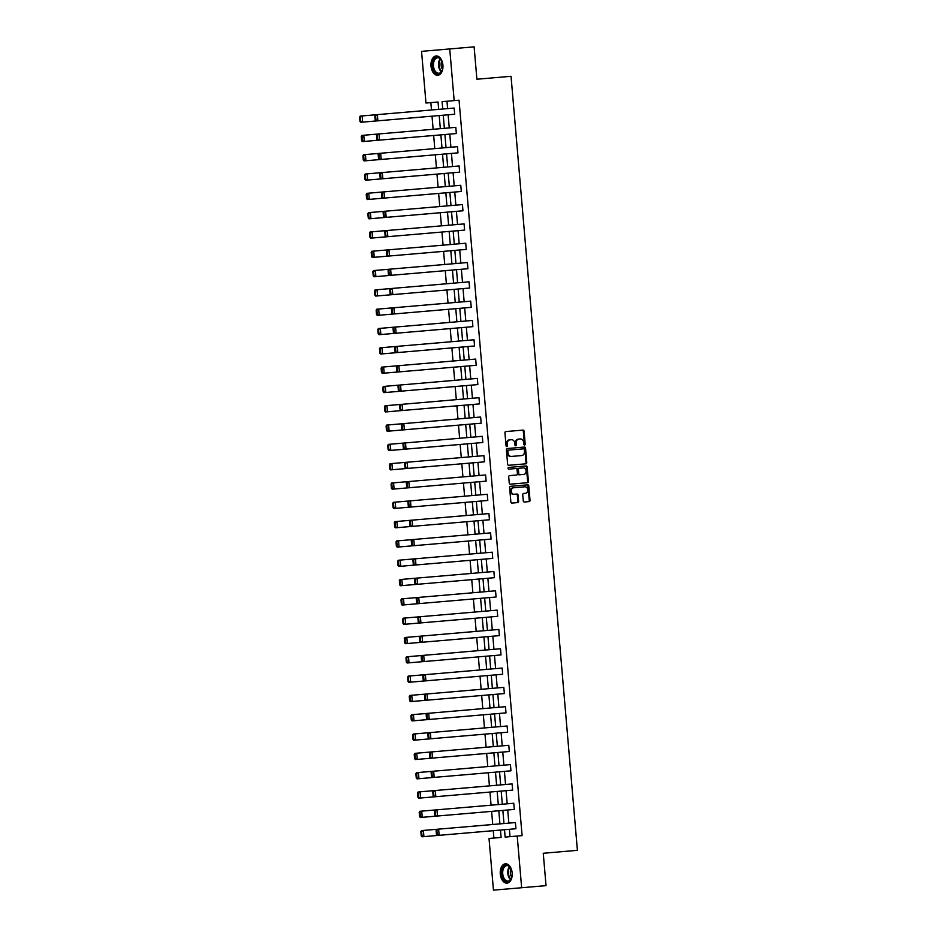 <?xml version="1.0" encoding="UTF-8"?>
<svg xmlns="http://www.w3.org/2000/svg" width="937" height="937" viewBox="0 0 937 937"><rect width="100%" height="100%" fill="white"/><g stroke="black" fill="none" stroke-linecap="round" stroke-linejoin="round"><path stroke-width="1.41" d="M524.603 445.052A0.855 0.668 85.1 0 0 525.2 444.138L524.088 431.231A1.218 0.96 85.1 0 0 523.033 430.095L505.793 431.57A1.218 0.96 85.1 0 0 504.938 432.871L506.05 445.778A0.855 0.668 85.1 0 0 507.385 445.672L507.245 443.997A3.9 3.08 85.1 0 1 509.974 439.851L511.415 439.722A3.9 3.08 85.1 0 1 514.811 443.353L514.952 445.016A0.855 0.668 85.1 0 0 516.299 444.899L516.146 443.236A3.9 3.08 85.1 0 1 518.887 439.078L520.316 438.961A3.9 3.08 85.1 0 1 523.713 442.58L523.865 444.255A0.855 0.668 85.1 0 0 524.603 445.052M524.205 444.934A0.855 0.668 85.1 0 0 524.439 444.208L523.326 431.301A1.218 0.96 85.1 0 0 522.272 430.165M506.402 446.457A0.855 0.668 85.1 0 0 506.624 445.731L506.484 444.068L507.245 443.997M515.303 445.696A0.855 0.668 85.1 0 0 515.537 444.97L515.385 443.295L516.146 443.236M500.276 873.975A9.686 5.962 85.1 0 1 505.394 863.809A9.686 5.962 85.1 0 1 512.164 872.956A9.686 5.962 85.1 0 1 507.046 883.122A9.686 5.962 85.1 0 1 500.276 873.975M431.02 66.129A9.686 5.962 85.1 0 1 436.138 55.962A9.686 5.962 85.1 0 1 442.908 65.11A9.686 5.962 85.1 0 1 437.79 75.276A9.686 5.962 85.1 0 1 431.02 66.129M523.268 500.885A1.218 0.96 85.1 0 0 524.322 502.021L529.159 501.611A1.218 0.96 85.1 0 0 530.014 500.311L528.784 485.975A1.218 0.96 85.1 0 0 527.718 484.839L510.489 486.315A1.218 0.96 85.1 0 0 509.634 487.615L510.864 501.951A1.218 0.96 85.1 0 0 511.93 503.087L517.763 502.583A1.218 0.96 85.1 0 0 518.618 501.283L518.091 495.146A1.218 0.96 85.1 0 0 517.037 494.022L514.132 494.267A3.268 2.565 85.1 0 1 511.297 491.234A3.268 2.565 85.1 0 1 513.581 487.767L524.931 486.795A3.268 2.565 85.1 0 1 527.765 489.817A3.268 2.565 85.1 0 1 525.481 493.295L523.596 493.459A1.218 0.96 85.1 0 0 522.741 494.748L523.268 500.885M438.68 109.371L438.047 102.004L425.972 103.035L421.545 51.359L474.122 46.85L476.898 79.223L511.04 76.295L577.403 850.339L543.261 853.267L546.037 885.641L493.448 890.15L489.02 838.463L501.096 837.432L500.463 830.065M449.737 48.935L454.164 100.622L442.088 101.653L442.721 109.02M504.504 829.725L505.137 837.081L522.096 835.628L459.048 100.2L454.164 100.622M517.212 836.05L521.651 887.737M525.926 463.815A1.218 0.96 85.1 0 0 526.77 462.515L525.552 448.179A1.218 0.96 85.1 0 0 524.486 447.054L507.245 448.53A1.218 0.96 85.1 0 0 506.402 449.819L507.631 464.166A1.218 0.96 85.1 0 0 508.686 465.291L525.926 463.815M527.168 467.071L528.398 481.419A1.218 0.96 85.1 0 1 527.543 482.707L510.302 484.183A1.218 0.96 85.1 0 1 509.248 483.059L508.721 476.921A1.218 0.96 85.1 0 1 509.576 475.621L516.568 475.024A1.218 0.96 85.1 0 0 517.411 473.724L517.072 469.66A1.218 0.96 85.1 0 0 516.006 468.523L508.732 469.144A0.855 0.668 85.1 0 1 508.58 467.446L526.102 465.947A1.218 0.96 85.1 0 1 527.168 467.071L526.407 467.141L527.636 481.477L528.398 481.419M438.047 102.004L430.844 102.625L431.477 109.992M432.016 116.176L433.14 129.294M433.667 135.49L434.791 148.608M435.318 154.804L436.443 167.922M436.982 174.106L438.106 187.236M438.633 193.42L439.758 206.538M440.285 212.734L441.409 225.852M441.948 232.048L443.072 245.166M443.599 251.35L444.724 264.48M445.251 270.664L446.375 283.782M446.914 289.978L448.038 303.096M448.565 309.292L449.69 322.41M450.217 328.594L451.341 341.724M451.88 347.908L453.004 361.026M453.531 367.222L454.656 380.34M455.183 386.536L456.307 399.654M456.846 405.838L457.97 418.968M458.498 425.152L459.622 438.27M460.149 444.466L461.273 457.584M461.812 463.78L462.937 476.898M463.464 483.082L464.588 496.212M465.115 502.396L466.251 515.514M466.778 521.71L467.903 534.828M468.43 541.024L469.554 554.142M470.093 560.326L471.217 573.456M471.744 579.64L472.869 592.758M473.396 598.954L474.52 612.072M475.059 618.268L476.183 631.386M476.71 637.57L477.835 650.7M478.362 656.884L479.486 670.002M480.025 676.198L481.149 689.316M481.677 695.512L482.801 708.63M483.328 714.814L484.452 727.944M484.991 734.128L486.116 747.246M486.643 753.442L487.767 766.56M488.294 772.756L489.419 785.874M489.957 792.058L491.082 805.188M491.609 811.372L492.733 824.49M493.26 830.686L493.893 838.053L501.096 837.432M443.248 115.216L444.372 128.334M444.911 134.518L446.035 147.648M446.562 153.832L447.687 166.962M448.214 173.146L449.338 186.264M449.877 192.46L451.002 205.578M451.529 211.774L452.653 224.892M453.18 231.076L454.304 244.206M454.843 250.39L455.968 263.508M456.495 269.704L457.619 282.822M458.146 289.018L459.271 302.136M459.809 308.32L460.934 321.45M461.461 327.634L462.585 340.752M463.112 346.948L464.248 360.066M464.775 366.262L465.9 379.38M466.427 385.564L467.551 398.693M468.09 404.878L469.214 417.996M469.742 424.192L470.866 437.31M471.393 443.506L472.517 456.624M473.056 462.808L474.181 475.937M474.708 482.122L475.832 495.24M476.359 501.436L477.483 514.554M478.022 520.749L479.147 533.867M479.674 540.052L480.798 553.181M481.325 559.366L482.45 572.484M482.988 578.679L484.113 591.797M484.64 597.993L485.764 611.111M486.291 617.296L487.416 630.425M487.954 636.61L489.079 649.728M489.606 655.923L490.73 669.041M491.257 675.237L492.382 688.355M492.921 694.54L494.045 707.669M494.572 713.853L495.696 726.971M496.223 733.167L497.348 746.285M497.887 752.481L499.011 765.599M499.538 771.783L500.663 784.913M501.19 791.097L502.326 804.215M502.853 810.411L503.977 823.529M499.936 823.881L498.812 810.751M498.285 804.567L497.16 791.449M496.622 785.253L495.497 772.135M494.97 765.939L493.846 752.821M493.319 746.637L492.194 733.507M491.656 727.323L490.531 714.205M490.004 708.009L488.88 694.891M488.353 688.695L487.228 675.577M486.69 669.393L485.565 656.263M485.038 650.079L483.914 636.961M483.387 630.765L482.25 617.647M481.723 611.451L480.599 598.333M480.072 592.149L478.948 579.019M478.409 572.835L477.284 559.717M476.757 553.521L475.633 540.403M475.106 534.207L473.981 521.089M473.443 514.905L472.318 501.775M471.791 495.591L470.667 482.473M470.14 476.277L469.015 463.159M468.477 456.963L467.352 443.845M466.825 437.661L465.701 424.531M465.174 418.347L464.049 405.229M463.51 399.033L462.386 385.915M461.859 379.719L460.735 366.601M460.208 360.417L459.083 347.287M458.544 341.103L457.42 327.985M456.893 321.789L455.769 308.671M455.241 302.475L454.117 289.357M453.578 283.173L452.454 270.043M451.927 263.859L450.802 250.741M450.275 244.545L449.151 231.427M448.612 225.231L447.488 212.113M446.961 205.929L445.836 192.799M445.309 186.615L444.173 173.497M443.646 167.301L442.522 154.183M441.995 147.987L440.87 134.869M440.331 128.685L439.207 115.556M446.972 101.243L447.593 108.61M448.132 114.794L449.256 127.912M449.783 134.108L450.908 147.226M451.435 153.422L452.559 166.54M453.098 172.724L454.222 185.854M454.75 192.038L455.874 205.156M456.401 211.352L457.537 224.47M458.064 230.666L459.189 243.784M459.716 249.968L460.84 263.098M461.379 269.282L462.503 282.4M463.03 288.596L464.155 301.714M464.682 307.91L465.806 321.028M466.345 327.212L467.469 340.342M467.996 346.526L469.121 359.644M469.648 365.84L470.772 378.958M471.311 385.154L472.435 398.272M472.962 404.456L474.087 417.586M474.614 423.77L475.738 436.888M476.277 443.084L477.401 456.202M477.929 462.398L479.053 475.516M479.58 481.7L480.704 494.83M481.243 501.014L482.368 514.132M482.895 520.328L484.019 533.446M484.546 539.642L485.671 552.76M486.209 558.944L487.334 572.074M487.861 578.258L488.985 591.376M489.512 597.572L490.637 610.69M491.175 616.886L492.3 630.004M492.827 636.188L493.951 649.318M494.478 655.502L495.614 668.62M496.142 674.816L497.266 687.934M497.793 694.13L498.917 707.248M499.456 713.432L500.581 726.562M501.108 732.746L502.232 745.864M502.759 752.06L503.883 765.178M504.422 771.374L505.547 784.492M506.074 790.676L507.198 803.805M507.725 809.99L508.85 823.108M509.388 829.304L510.021 836.671M420.854 831.587L421.474 830.604L515.409 822.557L515.936 828.741L422.001 836.8L421.228 835.921L421.99 835.863L421.615 831.529L420.854 831.587L421.228 835.921M419.202 812.285L419.811 811.29L513.757 803.243L514.284 809.427L420.35 817.486L419.565 816.619L420.326 816.549L419.963 812.215L419.202 812.285L419.565 816.619M417.539 792.971L418.16 791.988L512.094 783.929L512.633 790.114L418.687 798.172L417.914 797.305L418.675 797.235L418.3 792.901L417.539 792.971L417.914 797.305M415.887 773.657L416.508 772.674L510.442 764.615L510.97 770.811L417.035 778.858L416.262 777.991L417.024 777.933L416.649 773.599L415.887 773.657L416.262 777.991M414.236 754.344L414.845 753.36L508.791 745.302L509.318 751.497L415.384 759.556L414.599 758.677L415.36 758.619L414.997 754.285L414.236 754.344L414.599 758.677M412.573 735.041L413.194 734.046L507.128 725.999L507.655 732.184L413.721 740.242L412.948 739.375L413.709 739.305L413.334 734.971L412.573 735.041L412.948 739.375M410.921 715.727L411.542 714.744L505.476 706.685L506.003 712.87L412.069 720.928L411.296 720.061L412.057 719.991L411.683 715.657L410.921 715.727L411.296 720.061M409.27 696.414L409.879 695.43L503.813 687.371L504.352 693.567L410.418 701.614L409.633 700.747L410.394 700.689L410.031 696.355L409.27 696.414L409.633 700.747M407.607 677.1L408.227 676.116L502.162 668.058L502.689 674.253L408.755 682.312L407.982 681.433L408.743 681.375L408.368 677.041L407.607 677.1L407.982 681.433M405.955 657.797L406.576 656.802L500.51 648.755L501.037 654.94L407.103 662.998L406.33 662.131L407.091 662.061L406.717 657.727L405.955 657.797L406.33 662.131M404.304 638.484L404.913 637.5L498.847 629.441L499.386 635.626L405.452 643.684L404.667 642.817L405.428 642.747L405.065 638.413L404.304 638.484L404.667 642.817M402.641 619.17L403.261 618.186L497.196 610.128L497.723 616.323L403.788 624.37L403.015 623.503L403.777 623.433L403.402 619.111L402.641 619.17L403.015 623.503M400.989 599.856L401.61 598.872L495.544 590.814L496.071 597.01L402.137 605.056L401.364 604.189L402.125 604.131L401.75 599.797L400.989 599.856L401.364 604.189M399.338 580.553L399.947 579.558L493.881 571.511L494.42 577.696L400.474 585.754L399.701 584.887L400.462 584.817L400.099 580.483L399.338 580.553L399.701 584.887M397.675 561.24L398.295 560.256L492.23 552.198L492.757 558.382L398.822 566.44L398.049 565.573L398.811 565.503L398.436 561.169L397.675 561.24L398.049 565.573M396.023 541.926L396.632 540.942L490.578 532.884L491.105 539.08L397.171 547.126L396.398 546.259L397.159 546.189L396.784 541.867L396.023 541.926L396.398 546.259M394.36 522.612L394.981 521.628L488.915 513.57L489.454 519.766L395.508 527.812L394.735 526.945L395.496 526.887L395.133 522.553L394.36 522.612L394.735 526.945M392.708 503.31L393.329 502.314L487.263 494.267L487.79 500.452L393.856 508.51L393.083 507.643L393.845 507.573L393.47 503.239L392.708 503.31L393.083 507.643M391.057 483.996L391.666 483.012L485.612 474.954L486.139 481.138L392.205 489.196L391.42 488.329L392.193 488.259L391.818 483.925L391.057 483.996L391.42 488.329M389.394 464.682L390.015 463.698L483.949 455.64L484.488 461.836L390.542 469.882L389.769 469.015L390.53 468.945L390.155 464.623L389.394 464.682L389.769 469.015M387.742 445.368L388.363 444.384L482.297 436.326L482.824 442.522L388.89 450.568L388.117 449.701L388.878 449.643L388.504 445.309L387.742 445.368L388.117 449.701M386.091 426.066L386.7 425.07L480.646 417.024L481.173 423.208L387.239 431.266L386.454 430.399L387.227 430.329L386.852 425.995L386.091 426.066L386.454 430.399M384.428 406.752L385.048 405.768L478.983 397.71L479.521 403.894L385.575 411.952L384.802 411.085L385.564 411.015L385.189 406.681L384.428 406.752L384.802 411.085M382.776 387.438L383.397 386.454L477.331 378.396L477.858 384.592L383.924 392.638L383.151 391.771L383.912 391.701L383.538 387.379L382.776 387.438L383.151 391.771M381.125 368.124L381.734 367.14L475.68 359.082L476.207 365.278L382.273 373.324L381.488 372.457L382.249 372.399L381.886 368.065L381.125 368.124L381.488 372.457M379.462 348.822L380.082 347.826L474.017 339.78L474.544 345.964L380.609 354.022L379.836 353.155L380.598 353.085L380.223 348.751L379.462 348.822L379.836 353.155M377.81 329.508L378.431 328.512L472.365 320.466L472.892 326.65L378.958 334.708L378.185 333.841L378.946 333.771L378.571 329.437L377.81 329.508L378.185 333.841M376.159 310.194L376.768 309.21L470.702 301.152L471.241 307.348L377.306 315.394L376.522 314.527L377.283 314.457L376.92 310.135L376.159 310.194L376.522 314.527M374.495 290.88L375.116 289.896L469.05 281.838L469.578 288.034L375.643 296.08L374.87 295.214L375.632 295.155L375.257 290.821L374.495 290.88L374.87 295.214M372.844 271.578L373.465 270.582L467.399 262.536L467.926 268.72L373.992 276.778L373.219 275.911L373.98 275.841L373.605 271.507L372.844 271.578L373.219 275.911M371.193 252.264L371.802 251.268L465.736 243.222L466.275 249.406L372.34 257.464L371.556 256.597L372.317 256.527L371.954 252.194L371.193 252.264L371.556 256.597M369.529 232.95L370.15 231.966L464.084 223.908L464.611 230.104L370.677 238.15L369.904 237.284L370.665 237.213L370.291 232.891L369.529 232.95L369.904 237.284M367.878 213.636L368.499 212.652L462.433 204.594L462.96 210.79L369.026 218.836L368.253 217.97L369.014 217.911L368.639 213.577L367.878 213.636L368.253 217.97M366.226 194.334L366.835 193.338L460.77 185.292L461.309 191.476L367.374 199.534L366.59 198.656L367.351 198.597L366.988 194.264L366.226 194.334L366.59 198.656M364.563 175.02L365.184 174.024L459.118 165.978L459.645 172.162L365.711 180.22L364.938 179.354L365.699 179.283L365.325 174.95L364.563 175.02L364.938 179.354M362.912 155.706L363.533 154.722L457.467 146.664L457.994 152.86L364.06 160.906L363.287 160.04L364.048 159.969L363.673 155.636L362.912 155.706L363.287 160.04M361.26 136.392L361.869 135.408L455.804 127.35L456.342 133.546L362.396 141.592L361.623 140.726L362.385 140.667L362.022 136.333L361.26 136.392L361.623 140.726M359.597 117.09L360.218 116.094L454.152 108.048L454.679 114.232L360.745 122.29L359.972 121.412L360.733 121.353L360.358 117.02L359.597 117.09L359.972 121.412M518.887 439.078L519.555 439.031M518.126 439.148A3.9 3.08 85.1 0 0 515.385 443.295M509.974 439.851L510.653 439.793M509.213 439.91A3.9 3.08 85.1 0 0 506.484 444.068M525.165 463.885A1.218 0.96 85.1 0 0 526.008 462.585L524.779 448.249A1.218 0.96 85.1 0 0 523.724 447.113M511.403 456.436L521.745 455.546A3.9 3.08 85.1 0 0 524.474 451.4L524.322 449.631A0.855 0.668 85.1 0 0 523.572 448.835L508.451 450.135A0.855 0.668 85.1 0 0 507.854 451.048L508.006 452.805A3.9 3.08 85.1 0 0 511.403 456.436L510.642 456.495A3.9 3.08 85.1 0 1 507.245 452.876L507.093 451.107L507.854 451.048M508.451 450.135L522.811 448.905M507.69 450.205A0.855 0.668 85.1 0 0 507.093 451.107M520.984 455.616L510.642 456.495M526.781 482.778A1.218 0.96 85.1 0 0 527.636 481.477M519.812 474.743L523.818 474.403A3.268 2.565 85.1 0 0 526.102 470.936A3.268 2.565 85.1 0 0 523.256 467.903L519.262 468.242A1.218 0.96 85.1 0 0 518.407 469.542L518.758 473.607A1.218 0.96 85.1 0 0 519.812 474.743L519.051 474.813A1.218 0.96 85.1 0 1 517.997 473.677L517.646 469.601L518.407 469.542M519.262 468.242L522.495 467.961M518.501 468.313A1.218 0.96 85.1 0 0 517.646 469.601M523.057 474.462L519.051 474.813M526.407 467.141A1.218 0.96 85.1 0 0 525.341 466.005M513.581 487.767L524.17 486.853M512.82 487.826A3.268 2.565 85.1 0 0 510.536 491.304A3.268 2.565 85.1 0 0 513.371 494.326L514.132 494.267M517.001 502.642A1.218 0.96 85.1 0 0 517.856 501.354L517.329 495.216A1.218 0.96 85.1 0 0 516.275 494.08L513.371 494.326M528.398 501.67A1.218 0.96 85.1 0 0 529.253 500.37L528.023 486.034A1.218 0.96 85.1 0 0 526.957 484.897M360.358 117.02L362.115 115.93L362.654 122.126L360.733 121.353M375.608 115.708L377.365 114.63L377.892 120.814L375.971 120.041L375.608 115.708L374.847 115.778L375.21 120.112L375.971 120.041M375.995 120.978L375.21 120.112M375.456 114.794L374.847 115.778M362.022 136.333L363.779 135.244L364.306 141.428L362.385 140.667M363.673 155.636L365.43 154.558L365.957 160.742L364.048 159.969M377.26 135.022L379.017 133.932L379.555 140.128L377.634 139.355L377.26 135.022L376.498 135.092L376.873 139.426L377.634 139.355M377.646 140.292L376.873 139.426M377.119 134.096L376.498 135.092M378.911 154.336L380.68 153.246L381.207 159.442L379.286 158.669L378.911 154.336L378.15 154.406L378.525 158.728L379.286 158.669M379.298 159.606L378.525 158.728M378.771 153.41L378.15 154.406M434.557 58.539A8.386 5.165 85.1 0 1 441.315 59.991A8.386 5.165 85.1 0 1 442.217 70.427A8.386 5.165 85.1 0 1 440.94 72.571A8.386 5.165 85.1 0 1 433.644 70.111A8.386 5.165 85.1 0 1 434.557 58.539M441.432 60.191A7.765 4.779 -94.9 0 0 437.567 57.778A7.765 4.779 -94.9 0 0 435.283 59.019A7.765 4.779 -94.9 0 0 433.808 67.909A7.765 4.779 -94.9 0 0 438.903 73.25A7.765 4.779 -94.9 0 0 441.186 72.008A7.765 4.779 -94.9 0 0 442.287 70.216M436.818 55.974A9.628 5.927 -94.9 0 0 434.077 57.497A9.628 5.927 -94.9 0 0 432.238 68.448A9.628 5.927 -94.9 0 0 438.469 75.159M442.545 69.397A6.114 3.76 85.1 0 1 441.831 60.964M503.813 866.385A8.386 5.165 85.1 0 1 510.571 867.838A8.386 5.165 85.1 0 1 511.473 878.274A8.386 5.165 85.1 0 1 510.196 880.417A8.386 5.165 85.1 0 1 502.911 877.957A8.386 5.165 85.1 0 1 503.813 866.385M510.688 868.037A7.765 4.779 -94.9 0 0 506.823 865.624A7.765 4.779 -94.9 0 0 504.539 866.866A7.765 4.779 -94.9 0 0 503.064 875.755A7.765 4.779 -94.9 0 0 508.159 881.096A7.765 4.779 -94.9 0 0 510.442 879.855A7.765 4.779 -94.9 0 0 511.543 878.063M506.074 863.82A9.628 5.927 -94.9 0 0 503.333 865.343A9.628 5.927 -94.9 0 0 501.494 876.294A9.628 5.927 -94.9 0 0 507.725 883.005M511.801 877.231A6.114 3.76 85.1 0 1 511.087 868.81M365.325 174.95L367.093 173.872L367.62 180.056L365.699 179.283M380.574 173.65L382.331 172.56L382.858 178.744L380.937 177.983L380.574 173.65L379.813 173.708L380.176 178.042L380.937 177.983M380.961 178.908L380.176 178.042M380.422 172.724L379.813 173.708M366.988 194.264L368.745 193.174L369.272 199.37L367.351 198.597M382.226 192.952L383.983 191.874L384.521 198.058L382.601 197.285L382.226 192.952L381.464 193.022L381.839 197.356L382.601 197.285M382.612 198.222L381.839 197.356M382.085 192.038L381.464 193.022M368.639 213.577L370.396 212.488L370.935 218.672L369.014 217.911M383.877 212.266L385.646 211.176L386.173 217.372L384.252 216.599L383.877 212.266L383.116 212.336L383.491 216.67L384.252 216.599M384.264 217.536L383.491 216.67M383.737 211.34L383.116 212.336M370.291 232.891L372.059 231.802L372.586 237.986L370.665 237.213M385.54 231.58L387.297 230.49L387.824 236.686L385.903 235.913L385.54 231.58L384.779 231.65L385.142 235.972L385.903 235.913M385.927 236.85L385.142 235.972M385.388 230.654L384.779 231.65M371.954 252.194L373.711 251.116L374.238 257.3L372.317 256.527M387.192 250.893L388.949 249.804L389.487 255.988L387.567 255.227L387.192 250.893L386.431 250.952L386.805 255.286L387.567 255.227M387.578 256.152L386.805 255.286M387.051 249.968L386.431 250.952M373.605 271.507L375.362 270.418L375.901 276.614L373.98 275.841M388.843 270.196L390.612 269.118L391.139 275.302L389.218 274.529L388.843 270.196L388.082 270.266L388.457 274.6L389.218 274.529M389.23 275.466L388.457 274.6M388.703 269.282L388.082 270.266M375.257 290.821L377.025 289.732L377.552 295.916L375.632 295.155M390.506 289.51L392.263 288.42L392.79 294.616L390.87 293.843L390.506 289.51L389.745 289.58L390.108 293.913L390.87 293.843M390.893 294.78L390.108 293.913M390.354 288.584L389.745 289.58M376.92 310.135L378.677 309.046L379.204 315.23L377.283 314.457M392.158 308.823L393.915 307.734L394.454 313.93L392.533 313.157L392.158 308.823L391.397 308.894L391.771 313.216L392.533 313.157M392.544 314.094L391.771 313.216M392.017 307.898L391.397 308.894M378.571 329.437L380.328 328.36L380.867 334.544L378.946 333.771M393.809 328.137L395.578 327.048L396.105 333.232L394.184 332.471L393.809 328.137L393.048 328.196L393.423 332.53L394.184 332.471M394.196 333.396L393.423 332.53M393.669 327.212L393.048 328.196M380.223 348.751L381.991 347.662L382.519 353.858L380.598 353.085M395.473 347.44L397.229 346.362L397.757 352.546L395.836 351.773L395.473 347.44L394.711 347.51L395.074 351.843L395.836 351.773M395.859 352.71L395.074 351.843M395.32 346.526L394.711 347.51M381.886 368.065L383.643 366.976L384.17 373.16L382.249 372.399M397.124 366.754L398.881 365.664L399.42 371.86L397.499 371.087L397.124 366.754L396.363 366.824L396.738 371.157L397.499 371.087M397.511 372.024L396.738 371.157M396.983 365.828L396.363 366.824M383.538 387.379L385.294 386.29L385.833 392.474L383.912 391.701M398.775 386.067L400.544 384.978L401.071 391.174L399.15 390.401L398.775 386.067L398.014 386.138L398.389 390.46L399.15 390.401M399.162 391.338L398.389 390.46M398.635 385.142L398.014 386.138M385.189 406.681L386.958 405.604L387.485 411.788L385.564 411.015M400.439 405.381L402.196 404.292L402.723 410.476L400.813 409.715L400.439 405.381L399.677 405.44L400.04 409.774L400.813 409.715M400.825 410.64L400.04 409.774M400.286 404.456L399.677 405.44M386.852 425.995L388.609 424.906L389.136 431.102L387.227 430.329M402.09 424.684L403.847 423.606L404.386 429.79L402.465 429.017L402.09 424.684L401.329 424.754L401.704 429.087L402.465 429.017M402.477 429.954L401.704 429.087M401.95 423.77L401.329 424.754M388.504 445.309L390.26 444.22L390.799 450.416L388.878 449.643M403.753 443.997L405.51 442.908L406.037 449.104L404.116 448.331L403.753 443.997L402.98 444.068L403.355 448.401L404.116 448.331M404.128 449.268L403.355 448.401M403.601 443.072L402.98 444.068M390.155 464.623L391.924 463.534L392.451 469.718L390.53 468.945M405.405 463.311L407.162 462.222L407.689 468.418L405.78 467.645L405.405 463.311L404.643 463.382L405.018 467.704L405.78 467.645M405.791 468.582L405.018 467.704M405.252 462.386L404.643 463.382M391.818 483.925L393.575 482.848L394.102 489.032L392.193 488.259M407.056 482.625L408.813 481.536L409.352 487.72L407.431 486.959L407.056 482.625L406.295 482.684L406.67 487.017L407.431 486.959M407.443 487.884L406.67 487.017M406.916 481.7L406.295 482.684M393.47 503.239L395.227 502.15L395.765 508.346L393.845 507.573M408.719 501.927L410.476 500.85L411.003 507.034L409.082 506.261L408.719 501.927L407.946 501.998L408.321 506.331L409.082 506.261M409.094 507.198L408.321 506.331M408.567 501.014L407.946 501.998M395.133 522.553L396.89 521.464L397.417 527.66L395.496 526.887M410.371 521.241L412.128 520.164L412.655 526.348L410.746 525.575L410.371 521.241L409.61 521.312L409.984 525.645L410.746 525.575M410.757 526.512L409.984 525.645M410.23 520.316L409.61 521.312M396.784 541.867L398.541 540.778L399.068 546.962L397.159 546.189M412.022 540.555L413.791 539.466L414.318 545.662L412.397 544.889L412.022 540.555L411.261 540.626L411.636 544.947L412.397 544.889M412.409 545.826L411.636 544.947M411.882 539.63L411.261 540.626M398.436 561.169L400.204 560.092L400.731 566.276L398.811 565.503M413.685 559.869L415.442 558.78L415.969 564.964L414.049 564.203L413.685 559.869L412.924 559.928L413.287 564.261L414.049 564.203M414.072 565.128L413.287 564.261M413.533 558.944L412.924 559.928M400.099 580.483L401.856 579.394L402.383 585.59L400.462 584.817M415.337 579.183L417.094 578.094L417.633 584.278L415.712 583.505L415.337 579.183L414.576 579.242L414.95 583.575L415.712 583.505M415.723 584.442L414.95 583.575M415.196 578.258L414.576 579.242M401.75 599.797L403.507 598.708L404.046 604.904L402.125 604.131M416.988 598.485L418.757 597.408L419.284 603.592L417.363 602.819L416.988 598.485L416.227 598.556L416.602 602.889L417.363 602.819M417.375 603.756L416.602 602.889M416.848 597.56L416.227 598.556M403.402 619.111L405.171 618.022L405.698 624.206L403.777 623.433M418.652 617.799L420.408 616.71L420.936 622.906L419.015 622.133L418.652 617.799L417.89 617.87L418.253 622.203L419.015 622.133M419.038 623.07L418.253 622.203M418.499 616.874L417.89 617.87M405.065 638.413L406.822 637.336L407.349 643.52L405.428 642.747M420.303 637.113L422.06 636.024L422.599 642.208L420.678 641.447L420.303 637.113L419.542 637.172L419.917 641.505L420.678 641.447M420.69 642.372L419.917 641.505M420.163 636.188L419.542 637.172M406.717 657.727L408.473 656.638L409.012 662.834L407.091 662.061M421.955 656.427L423.723 655.338L424.25 661.522L422.329 660.749L421.955 656.427L421.193 656.486L421.568 660.819L422.329 660.749M422.341 661.686L421.568 660.819M421.814 655.502L421.193 656.486M408.368 677.041L410.137 675.952L410.664 682.148L408.743 681.375M423.618 675.729L425.375 674.652L425.902 680.836L423.981 680.063L423.618 675.729L422.856 675.8L423.219 680.133L423.981 680.063M424.004 681L423.219 680.133M423.465 674.804L422.856 675.8M410.031 696.355L411.788 695.266L412.315 701.45L410.394 700.689M425.269 695.043L427.026 693.954L427.565 700.15L425.644 699.377L425.269 695.043L424.508 695.113L424.883 699.447L425.644 699.377M425.656 700.314L424.883 699.447M425.129 694.118L424.508 695.113M411.683 715.657L413.44 714.58L413.978 720.764L412.057 719.991M426.921 714.357L428.689 713.268L429.216 719.452L427.295 718.691L426.921 714.357L426.159 714.416L426.534 718.749L427.295 718.691M427.307 719.616L426.534 718.749M426.78 713.432L426.159 714.416M413.334 734.971L415.103 733.882L415.63 740.078L413.709 739.305M428.584 733.671L430.341 732.582L430.868 738.766L428.947 737.993L428.584 733.671L427.822 733.73L428.186 738.063L428.947 737.993M428.97 738.93L428.186 738.063M428.432 732.746L427.822 733.73M414.997 754.285L416.754 753.196L417.281 759.392L415.36 758.619M430.235 752.973L431.992 751.896L432.531 758.08L430.61 757.307L430.235 752.973L429.474 753.043L429.849 757.377L430.61 757.307M430.622 758.244L429.849 757.377M430.095 752.06L429.474 753.043M416.649 773.599L418.406 772.51L418.944 778.694L417.024 777.933M431.887 772.287L433.655 771.198L434.182 777.394L432.262 776.621L431.887 772.287L431.125 772.357L431.5 776.691L432.262 776.621M432.273 777.558L431.5 776.691M431.746 771.362L431.125 772.357M418.3 792.901L420.069 791.824L420.596 798.008L418.675 797.235M433.55 791.601L435.307 790.512L435.834 796.708L433.913 795.935L433.55 791.601L432.789 791.66L433.152 795.993L433.913 795.935M433.936 796.86L433.152 795.993M433.398 790.676L432.789 791.66M419.963 812.215L421.72 811.126L422.247 817.322L420.326 816.549M435.201 810.915L436.958 809.826L437.497 816.01L435.576 815.237L435.201 810.915L434.44 810.973L434.815 815.307L435.576 815.237M435.588 816.174L434.815 815.307M435.061 809.99L434.44 810.973M421.615 831.529L423.372 830.44L423.911 836.636L421.99 835.863M436.853 830.217L438.621 829.14L439.148 835.324L437.228 834.551L436.853 830.217L436.092 830.287L436.466 834.621L437.228 834.551M437.239 835.488L436.466 834.621M436.712 829.304L436.092 830.287M524.439 444.208L525.2 444.138M506.624 445.731L507.385 445.672M515.537 444.97L516.299 444.899M523.326 431.301L524.088 431.231M524.779 448.249L525.552 448.179M526.008 462.585L526.77 462.515M507.245 452.876L508.006 452.805M517.997 473.677L518.758 473.607M517.329 495.216L518.091 495.146M517.856 501.354L518.618 501.283M528.023 486.034L528.784 485.975M529.253 500.37L530.014 500.311M441.339 71.844A7.765 4.779 85.1 0 1 440.214 58.75M440.624 59.148A7.508 4.626 -94.9 0 0 441.667 71.388M510.595 879.691A7.765 4.779 85.1 0 1 509.47 866.596M509.88 866.994A7.508 4.626 -94.9 0 0 510.934 879.234"/></g></svg>
